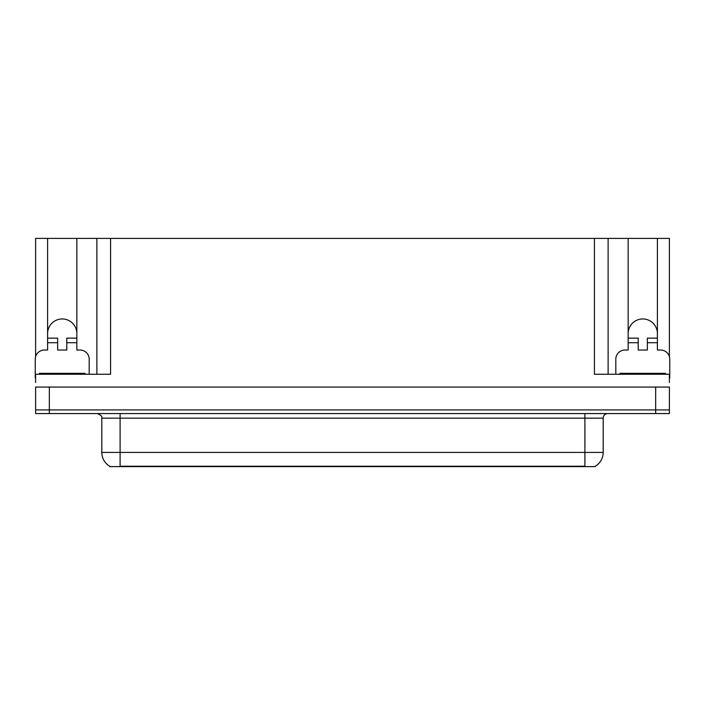 <?xml version="1.0" encoding="UTF-8"?>
<svg xmlns="http://www.w3.org/2000/svg" width="705" height="705" viewBox="0 0 705 705"><rect width="100%" height="100%" fill="white"/><g stroke="black" fill="none" stroke-linecap="round" stroke-linejoin="round"><path stroke-width="1.06" d="M595.417 466.155L595.417 466.604L109.583 466.604L109.583 466.155M47.596 333.571A14.629 14.629 0 0 1 62.225 318.951A14.629 14.629 0 0 1 76.845 333.571M49.332 413.571L669.389 413.571L669.389 409.913L35.611 409.913L35.611 387.063L49.332 387.063L49.332 409.913L35.611 409.913L35.611 413.571L49.332 413.571L49.332 409.913L669.389 409.913L669.389 387.063L49.332 387.063M35.611 377.924A9.139 9.139 0 0 0 35.25 377.915L35.25 359.171A9.139 9.139 0 0 1 44.389 350.032L47.596 350.032L47.596 342.718L57.651 342.718L57.651 350.032L66.79 350.032L66.79 342.718L76.845 342.718L76.845 238.396L594.412 238.396L594.412 374.258L669.389 374.258L669.389 382.489M35.611 382.489L35.611 374.258L110.588 374.258L110.588 238.396M57.651 342.718L57.651 338.144L47.596 338.144L47.596 238.396L35.611 238.396L35.611 356.615M615.809 374.258L615.809 359.171A9.139 9.139 0 0 1 624.947 350.032L628.155 350.032L628.155 342.718L638.21 342.718L638.21 350.032L647.349 350.032L647.349 342.718L657.404 342.718L657.404 238.396L669.389 238.396L669.389 356.615M96.876 238.396L96.876 374.258M594.412 238.396L608.124 238.396L608.124 374.258M608.124 238.396L628.155 238.396L628.155 342.718M657.404 238.396L628.155 238.396M47.596 238.396L76.845 238.396M657.404 333.571A14.629 14.629 0 0 0 642.775 318.951A14.629 14.629 0 0 0 628.155 333.571M109.716 466.234A16.003 16.003 0 0 1 101.811 452.425L120.097 452.425L120.097 466.234L584.903 466.234L584.903 452.425L603.189 452.425L603.189 418.144A4.574 4.574 0 0 1 607.763 413.571M101.811 452.425L101.811 418.144C102.41 416.461 100.886 414.937 97.237 413.571M595.284 466.234A16.003 16.003 0 0 0 603.189 452.425M76.845 342.718L76.845 350.032L80.053 350.032A9.139 9.139 0 0 1 89.191 359.171L89.191 374.258M76.845 338.144L66.79 338.144L66.79 342.718M47.596 338.144L47.596 342.718M638.21 342.718L638.21 338.144L628.155 338.144M657.404 342.718L657.404 350.032L660.611 350.032A9.139 9.139 0 0 1 669.75 359.171L669.75 377.915A9.139 9.139 0 0 0 669.389 377.924M657.404 338.144L647.349 338.144L647.349 342.718M39.365 374.258L39.365 373.342L85.076 373.342L85.076 374.258M619.924 374.258L619.924 373.342L665.635 373.342L665.635 374.258M655.668 387.063L655.668 413.571M583.079 466.604L583.079 466.155M121.921 466.604L121.921 466.155M584.903 413.571L584.903 418.144L101.811 418.144M603.189 418.144L584.903 418.144L584.903 452.425L120.097 452.425L120.097 413.571M82.793 373.342L82.793 374.258M41.648 373.342L41.648 374.258M663.352 373.342L663.352 374.258M622.207 373.342L622.207 374.258"/></g></svg>
